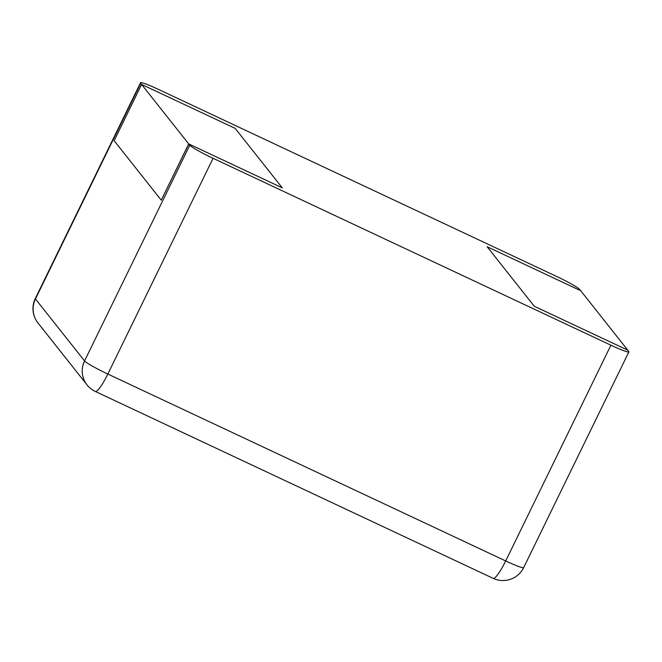 <?xml version="1.0" encoding="UTF-8"?>
<svg xmlns="http://www.w3.org/2000/svg" width="662" height="662" viewBox="0 0 662 662"><rect width="100%" height="100%" fill="white"/><g stroke="black" fill="none" stroke-linecap="round" stroke-linejoin="round"><path stroke-width="0.99" d="M628.9 351.853A23.038 1.928 -154 0 0 628.735 351.406L627.741 350.157L534.259 306.241L487.141 246.752L580.624 290.676L579.631 289.418A23.038 1.928 26 0 0 556.361 276.327L158.508 89.42A23.038 1.928 -154 0 0 140.526 82.767L35.301 298.512A23.038 1.928 26 0 0 35.458 298.959L84.562 360.947A23.038 1.928 26 0 0 107.84 374.047L505.694 560.946A23.038 1.928 26 0 0 523.675 567.607L628.9 351.853A23.038 1.928 -154 0 1 610.918 345.2L213.065 158.292L107.84 374.047A23.038 3.947 115.2 0 1 95.311 391.457L493.165 578.356A23.038 23.038 0 0 0 523.675 567.607M188.802 143.944L161.255 200.189L188.703 143.902L282.285 187.867L235.167 128.387L282.285 187.867L188.802 143.944L189.787 145.201A23.038 1.928 26 0 0 213.065 158.292M188.703 143.902L141.585 84.422L235.167 128.387L141.676 84.463L140.692 83.213A23.038 1.928 -154 0 1 140.526 82.767M627.841 350.198L534.259 306.241L487.141 246.752L580.723 290.717L627.816 350.248M141.585 84.422L114.137 140.7L161.255 200.189M610.918 345.2L505.694 560.946A23.038 3.947 115.2 0 1 493.165 578.356M140.692 83.213L35.458 298.959A23.038 22.616 141.6 0 0 37.949 322.924L87.045 384.912A23.038 23.038 0 0 0 95.311 391.457M189.787 145.201L84.562 360.947A23.038 22.616 141.6 0 0 87.045 384.912M35.301 298.512A23.038 23.038 0 0 0 37.949 322.924"/></g></svg>
